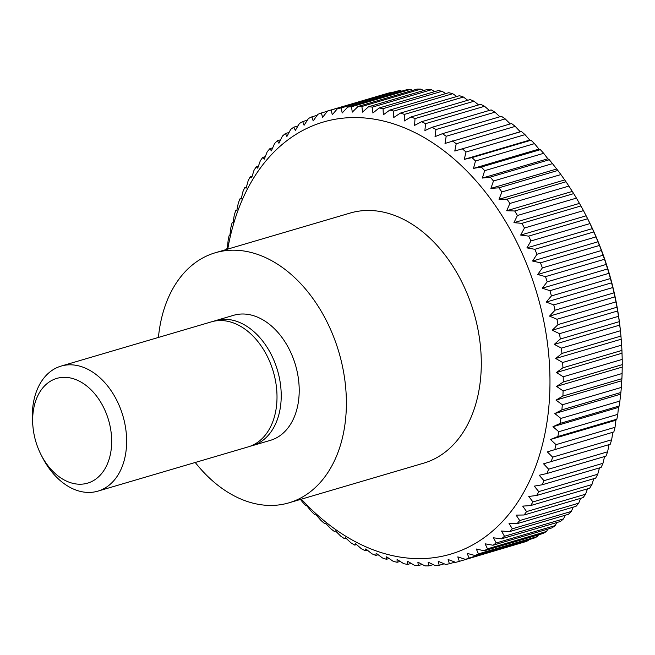 <?xml version="1.0" encoding="UTF-8"?>
<svg xmlns="http://www.w3.org/2000/svg" width="655" height="655" viewBox="0 0 655 655"><rect width="100%" height="100%" fill="white"/><g stroke="black" fill="none" stroke-linecap="round" stroke-linejoin="round"><path stroke-width="0.98" d="M158.428 337.44A130.345 90.546 73.6 0 1 213.727 253.239A130.345 90.546 73.6 0 1 215.241 252.781A130.345 90.546 73.6 0 1 338.586 351.154A130.345 90.546 73.6 0 1 290.378 502.385A130.345 90.546 73.6 0 1 288.863 502.852A130.345 90.546 73.6 0 1 195.239 462.479M215.241 252.781L350.155 213.055A130.345 90.546 73.6 0 1 473.5 311.428A130.345 90.546 73.6 0 1 425.292 462.659A130.345 90.546 73.6 0 1 423.777 463.126L288.863 502.852M213.571 321.286A65.172 45.269 73.6 0 1 214.906 320.827A65.172 45.269 73.6 0 1 215.659 320.59A65.172 45.269 73.6 0 1 277.327 369.78A65.172 45.269 73.6 0 1 253.223 445.392A65.172 45.269 73.6 0 1 252.47 445.629A65.172 45.269 73.6 0 1 250.341 446.178M215.659 320.59L233.647 315.292A65.172 45.269 73.6 0 1 295.315 364.483A65.172 45.269 73.6 0 1 271.211 440.094A65.172 45.269 73.6 0 1 270.458 440.332L252.47 445.629M33.037 427.518L32.75 424.735A65.172 45.269 73.6 0 1 60.309 366.341A65.172 45.269 73.6 0 1 61.062 366.104L211.442 321.834A65.172 45.269 73.6 0 1 273.11 371.017A65.172 45.269 73.6 0 1 249.006 446.636A65.172 45.269 73.6 0 1 248.253 446.866L97.873 491.144A65.172 45.269 73.6 0 1 42.313 457.206L41.044 454.717A54.586 37.925 73.6 0 1 33.037 427.518A54.586 37.925 73.6 0 1 56.117 378.606A54.586 37.925 73.6 0 1 108.272 419.151A54.586 37.925 73.6 0 1 88.22 482.948A54.586 37.925 73.6 0 1 41.044 454.717M61.062 366.104A65.172 45.269 73.6 0 1 122.739 415.295A65.172 45.269 73.6 0 1 98.627 490.906A65.172 45.269 73.6 0 1 97.873 491.144M518.514 543.765L459.335 561.36A234.613 162.98 73.6 0 1 455.683 562.35L448.126 559.517L449.379 563.767A234.613 162.98 73.6 0 1 445.646 564.438L438.211 561.286L439.202 565.281A234.613 162.98 73.6 0 1 435.395 565.617L428.116 562.162L428.845 565.895A234.613 162.98 73.6 0 1 424.98 565.887L417.865 562.154L418.348 565.601A234.613 162.98 73.6 0 1 414.443 565.257L407.508 561.253L407.754 564.397A234.613 162.98 73.6 0 1 403.816 563.726L397.086 559.468L397.102 562.293A234.613 162.98 73.6 0 1 393.156 561.294L386.63 556.807L386.434 559.296A234.613 162.98 73.6 0 1 382.495 557.97L376.191 553.287L375.79 555.424A234.613 162.98 73.6 0 1 371.876 553.77L365.801 548.906L365.22 550.683A234.613 162.98 73.6 0 1 361.347 548.718L355.518 543.691L354.764 545.099A234.613 162.98 73.6 0 1 350.941 542.823L345.365 537.657L344.456 538.688A234.613 162.98 73.6 0 1 340.698 536.109L335.393 530.837L334.345 531.475A234.613 162.98 73.6 0 1 330.669 528.618L325.633 523.247L324.471 523.492A234.613 162.98 73.6 0 1 320.885 520.357L316.136 514.928L314.858 514.773A234.613 162.98 73.6 0 1 311.387 511.375L306.925 505.906L305.566 505.349A234.613 162.98 73.6 0 1 302.217 501.697L300.481 499.429M227.752 249.096A225.23 156.455 73.6 0 1 320.745 122.837A225.23 156.455 73.6 0 1 535.921 290.14A225.23 156.455 73.6 0 1 453.186 553.352A225.23 156.455 73.6 0 1 301.374 499.167M515.223 126.382L520.25 131.753L521.421 131.508L454.775 151.035L456.216 143.756L515.223 126.382A234.613 162.98 73.6 0 0 511.539 123.525L445.015 143.445L446.186 136.256L505.193 118.891A234.613 162.98 73.6 0 0 501.427 116.312L442.428 133.685L435.043 136.625L435.952 129.551L494.951 112.177A234.613 162.98 73.6 0 0 491.119 109.901L432.12 127.275L424.89 130.591L425.545 123.656L484.544 106.282A234.613 162.98 73.6 0 0 480.664 104.317L421.664 121.691L414.607 125.375L415.008 118.596L474.015 101.23A234.613 162.98 73.6 0 0 470.093 99.576L411.094 116.95L404.217 120.995L404.389 114.404L463.396 97.03A234.613 162.98 73.6 0 0 459.458 95.704L400.451 113.069L393.778 117.466L393.729 111.08L452.728 93.706A234.613 162.98 73.6 0 0 448.79 92.707L389.782 110.073L383.331 114.805L383.069 108.648L442.068 91.274A234.613 162.98 73.6 0 0 438.138 90.603L379.13 107.977L372.9 113.028L372.441 107.109L431.449 89.743A234.613 162.98 73.6 0 0 427.543 89.399L368.536 106.773L362.543 112.128L361.904 106.478L420.911 89.113A234.613 162.98 73.6 0 0 417.047 89.105L358.039 106.478L352.292 112.12L351.489 106.757L410.497 89.383A234.613 162.98 73.6 0 0 406.681 89.719L347.682 107.084L342.197 112.996L341.239 107.936L400.246 90.562A234.613 162.98 73.6 0 0 396.504 91.233L337.505 108.599L332.281 114.756L331.201 110.015L390.2 92.65A234.613 162.98 73.6 0 0 386.548 93.64L327.549 111.014L322.604 117.401L321.4 112.996L327.377 111.235M226.638 249.424A234.613 162.98 73.6 0 1 226.695 248.99L227.449 247.582L228.104 240.647A234.613 162.98 73.6 0 1 229.045 235.816L229.954 234.785L230.855 227.711A234.613 162.98 73.6 0 1 232.034 223.044L233.082 222.397L234.253 215.217A234.613 162.98 73.6 0 1 235.669 210.714L236.832 210.468L238.281 203.189A234.613 162.98 73.6 0 1 239.918 198.874L241.187 199.03L242.915 191.694A234.613 162.98 73.6 0 1 244.782 187.584L246.133 188.141L248.147 180.764A234.613 162.98 73.6 0 1 250.226 176.875L251.651 177.832L253.952 170.447A234.613 162.98 73.6 0 1 256.236 166.796L257.71 168.163L260.305 160.786A234.613 162.98 73.6 0 1 262.786 157.388L264.293 159.157L267.183 151.821A234.613 162.98 73.6 0 1 269.86 148.685L271.375 150.846L274.568 143.576A234.613 162.98 73.6 0 1 277.409 140.719L278.924 143.281L282.411 136.093A234.613 162.98 73.6 0 1 285.424 133.53L286.915 136.477L290.697 129.403A234.613 162.98 73.6 0 1 293.866 127.135L295.307 130.46L299.392 123.525A234.613 162.98 73.6 0 1 302.7 121.568L304.076 125.269L308.456 118.489A234.613 162.98 73.6 0 1 311.886 116.844L313.188 120.905L317.855 114.314A234.613 162.98 73.6 0 1 321.4 112.996M459.335 561.36L457.804 556.881L465.484 559.378L524.483 542.004A234.613 162.98 73.6 0 0 528.036 540.686L469.037 558.052L467.22 553.377L474.998 555.522L533.997 538.156A234.613 162.98 73.6 0 0 537.436 536.51L478.428 553.876A234.613 162.98 73.6 0 1 474.998 555.522M528.732 539.704L528.036 540.686M469.037 558.052A234.613 162.98 73.6 0 1 465.484 559.378M478.428 553.876L476.332 549.013L484.184 550.806L543.192 533.432A234.613 162.98 73.6 0 0 546.499 531.475L487.492 548.841A234.613 162.98 73.6 0 1 484.184 550.806M487.492 548.841L485.101 543.814L493.018 545.238L552.026 527.865A234.613 162.98 73.6 0 0 555.186 525.597L496.187 542.97A234.613 162.98 73.6 0 1 493.018 545.238M496.187 542.97L493.502 537.804L501.46 538.844L560.459 521.47A234.613 162.98 73.6 0 0 563.472 518.907L504.473 536.273A234.613 162.98 73.6 0 1 501.46 538.844M504.473 536.273L501.484 531L509.475 531.647L568.475 514.281A234.613 162.98 73.6 0 0 571.324 511.424L512.325 528.798A234.613 162.98 73.6 0 1 509.475 531.647M512.325 528.798L509.033 523.427L517.032 523.689L576.032 506.315A234.613 162.98 73.6 0 0 578.701 503.179L519.702 520.553A234.613 162.98 73.6 0 1 517.032 523.689M519.702 520.553L516.115 515.125L524.098 514.986L583.097 497.612A234.613 162.98 73.6 0 0 585.586 494.214L526.579 511.588A234.613 162.98 73.6 0 1 524.098 514.986M526.579 511.588L522.698 506.118L530.648 505.57L589.656 488.204A234.613 162.98 73.6 0 0 591.94 484.553L532.933 501.926A234.613 162.98 73.6 0 1 530.648 505.57M532.933 501.926L528.757 496.441L536.658 495.491L595.665 478.125A234.613 162.98 73.6 0 0 597.745 474.236L538.737 491.61A234.613 162.98 73.6 0 1 536.658 495.491M538.737 491.61L534.275 486.141L542.103 484.79L601.11 467.416A234.613 162.98 73.6 0 0 602.977 463.306L543.969 480.68A234.613 162.98 73.6 0 1 542.103 484.79M543.969 480.68L539.221 475.252L546.966 473.491L605.965 456.126A234.613 162.98 73.6 0 0 607.611 451.811L548.612 469.185A234.613 162.98 73.6 0 1 546.966 473.491M548.612 469.185L543.576 463.814L610.223 444.286A234.613 162.98 73.6 0 0 611.639 439.783L552.632 457.157A234.613 162.98 73.6 0 1 551.215 461.66M552.632 457.157L547.326 451.876L613.85 431.956L547.326 451.876M556.029 444.655L550.462 439.489L557.839 436.549L616.846 419.184L615.937 420.215L615.029 427.289L556.029 444.655A234.613 162.98 73.6 0 1 554.85 449.33M558.78 431.727L552.959 426.7L560.189 423.384L619.188 406.01L618.435 407.418L617.788 414.353L558.78 431.727A234.613 162.98 73.6 0 1 557.839 436.549M560.885 418.422L554.818 413.551L561.875 409.866L620.875 392.492L619.892 401.048L560.885 418.422A234.613 162.98 73.6 0 1 560.189 423.384M562.326 404.79L556.021 400.107L562.891 396.054L621.898 378.68L621.333 387.416L562.326 404.79A234.613 162.98 73.6 0 1 561.875 409.866M563.103 390.888L556.578 386.409L563.251 382.012L622.25 364.639L622.103 373.514L563.103 390.888A234.613 162.98 73.6 0 1 562.891 396.054M563.21 376.772L556.472 372.515L562.932 367.782L621.931 350.417L622.209 359.398L563.21 376.772A234.613 162.98 73.6 0 1 563.251 382.012M562.645 362.493L555.71 358.49L561.941 353.438L620.948 336.064L621.644 345.119L562.645 362.493A234.613 162.98 73.6 0 1 562.932 367.782M561.409 348.116L554.302 344.374L560.295 339.02L619.294 321.646L620.416 330.742L561.409 348.116A234.613 162.98 73.6 0 1 561.941 353.438M559.517 333.682L552.239 330.226L557.986 324.593L616.985 307.22L618.517 316.316L559.517 333.682A234.613 162.98 73.6 0 1 560.295 339.02M556.963 319.263L549.537 316.111L555.022 310.208L614.03 292.834L615.97 301.898L556.963 319.263A234.613 162.98 73.6 0 1 557.986 324.593M553.77 304.911L546.204 302.078L551.428 295.929L610.427 278.555L612.769 287.545L553.77 304.911A234.613 162.98 73.6 0 1 555.022 310.208M549.938 290.689L542.266 288.184L547.212 281.806L606.211 264.432L608.945 273.315L549.938 290.689A234.613 162.98 73.6 0 1 551.428 295.929M545.492 276.639L537.722 274.486L542.381 267.895L601.388 250.529L604.5 259.265L545.492 276.639A234.613 162.98 73.6 0 1 547.212 281.806M540.449 262.819L532.589 261.034L536.969 254.263L595.968 236.889L599.448 245.453L540.449 262.819A234.613 162.98 73.6 0 1 542.381 267.895M534.824 249.301L526.907 247.877L530.984 240.942L589.991 223.576L593.823 231.927L534.824 249.301A234.613 162.98 73.6 0 1 536.969 254.263M528.634 236.119L520.676 235.079L524.458 228.006L583.466 210.632L587.641 218.745L528.634 236.119A234.613 162.98 73.6 0 1 530.984 240.942M521.92 223.33L513.929 222.675L517.417 215.495L576.425 198.121L580.919 205.957L521.92 223.33A234.613 162.98 73.6 0 1 524.458 228.006M514.691 210.992L506.7 210.73L509.893 203.459L568.892 186.085L573.698 193.618L514.691 210.992A234.613 162.98 73.6 0 1 517.417 215.495M506.986 199.145L499.012 199.284L501.902 191.948L560.901 174.574L565.994 181.771L506.986 199.145A234.613 162.98 73.6 0 1 509.893 203.459M498.84 187.838L490.89 188.378L493.485 181.009L552.484 163.635L557.839 170.464L498.84 187.838A234.613 162.98 73.6 0 1 501.902 191.948M490.267 177.112L482.367 178.062L484.667 170.677L543.675 153.303L547.85 158.788L549.275 159.746L490.267 177.112A234.613 162.98 73.6 0 1 493.485 181.009M481.319 167.025L473.491 168.376L475.497 160.999L534.496 143.625L538.967 149.094L540.326 149.651L481.319 167.025A234.613 162.98 73.6 0 1 484.667 170.677M472.026 157.601L464.28 159.353L466 152.017L525.007 134.643L529.756 140.072L531.025 140.227L472.026 157.601A234.613 162.98 73.6 0 1 475.497 160.999M462.414 148.873A234.613 162.98 73.6 0 1 466 152.017M452.54 140.899A234.613 162.98 73.6 0 1 456.216 143.756M442.428 133.685A234.613 162.98 73.6 0 1 446.186 136.256M432.12 127.275A234.613 162.98 73.6 0 1 435.952 129.551M421.664 121.691A234.613 162.98 73.6 0 1 425.545 123.656M411.094 116.95A234.613 162.98 73.6 0 1 415.008 118.596M400.451 113.069A234.613 162.98 73.6 0 1 404.389 114.404M389.782 110.073A234.613 162.98 73.6 0 1 393.729 111.08M379.13 107.977A234.613 162.98 73.6 0 1 383.069 108.648M368.536 106.773A234.613 162.98 73.6 0 1 372.441 107.109M358.039 106.478A234.613 162.98 73.6 0 1 361.904 106.478M347.682 107.084A234.613 162.98 73.6 0 1 351.489 106.757M337.505 108.599A234.613 162.98 73.6 0 1 341.239 107.936M327.549 111.014A234.613 162.98 73.6 0 1 331.201 110.015M538.541 534.799L537.436 536.51M547.916 529.076L546.499 531.475M556.832 522.543L555.186 525.597M565.273 515.223L563.472 518.907M573.207 507.15L571.324 511.424M580.617 498.34L578.701 503.179M587.478 488.843L585.586 494.214M593.774 478.682L591.94 484.553M599.472 467.899L597.745 474.236M604.565 456.535L602.977 463.306M609.035 444.639L607.611 451.811M612.81 432.603L611.639 439.783M615.029 427.289A234.613 162.98 73.6 0 1 613.85 431.956M615.937 420.215L550.462 439.489M617.788 414.353A234.613 162.98 73.6 0 1 616.846 419.184M618.435 407.418L552.959 426.7M619.892 401.048A234.613 162.98 73.6 0 1 619.188 406.01M620.293 394.277L554.818 413.551M621.333 387.416A234.613 162.98 73.6 0 1 620.875 392.492M621.497 380.825L556.021 400.107M622.103 373.514A234.613 162.98 73.6 0 1 621.898 378.68M622.053 367.127L556.578 386.409M622.209 359.398A234.613 162.98 73.6 0 1 622.25 364.639M621.947 353.241L556.472 372.515M621.644 345.119A234.613 162.98 73.6 0 1 621.931 350.417M621.194 339.208L555.71 358.49M620.416 330.742A234.613 162.98 73.6 0 1 620.629 332.814A234.613 162.98 73.6 0 1 620.948 336.064M619.777 325.093L554.302 344.374M618.517 316.316A234.613 162.98 73.6 0 1 619.294 321.646M617.714 310.953L552.239 330.226M615.97 301.898A234.613 162.98 73.6 0 1 616.985 307.22M615.012 296.838L549.537 316.111M612.769 287.545A234.613 162.98 73.6 0 1 614.03 292.834M611.688 282.804L546.204 302.078M608.945 273.315A234.613 162.98 73.6 0 1 610.427 278.555M607.742 268.91L542.266 288.184M604.5 259.265A234.613 162.98 73.6 0 1 606.211 264.432M603.198 255.204L537.722 274.486M599.448 245.453A234.613 162.98 73.6 0 1 601.388 250.529M598.072 241.752L532.589 261.034M593.823 231.927A234.613 162.98 73.6 0 1 595.968 236.889M592.382 228.603L526.907 247.877M587.641 218.745A234.613 162.98 73.6 0 1 589.991 223.576M586.151 215.798L520.676 235.079M580.919 205.957A234.613 162.98 73.6 0 1 583.466 210.632M579.413 203.402L513.929 222.675M573.698 193.618A234.613 162.98 73.6 0 1 576.425 198.121M572.175 191.457L506.7 210.73M565.994 181.771A234.613 162.98 73.6 0 1 568.892 186.085M564.487 180.01L499.012 199.284M557.839 170.464A234.613 162.98 73.6 0 1 560.901 174.574M556.365 169.105L490.89 188.378M549.275 159.746A234.613 162.98 73.6 0 1 552.484 163.635M547.85 158.788L482.367 178.062M540.326 149.651A234.613 162.98 73.6 0 1 543.675 153.303M538.967 149.094L473.491 168.376M531.025 140.227A234.613 162.98 73.6 0 1 534.496 143.625M529.756 140.072L464.28 159.353M521.421 131.508A234.613 162.98 73.6 0 1 525.007 134.643M520.25 131.753L454.775 151.035M505.193 118.891L510.237 123.91M494.951 112.177L499.896 116.762M484.544 106.282L489.35 110.425M474.015 101.23L478.617 104.915M463.396 97.03L467.752 100.264M452.728 93.706L456.789 96.481M442.068 91.274L445.76 93.599M431.449 89.743L434.699 91.618M420.911 89.113L423.654 90.546M410.497 89.383L412.642 90.398M400.246 90.562L401.703 91.184M390.2 92.65L390.863 92.895M311.886 116.844L317.151 115.296M302.7 121.568L307.342 120.201M293.866 127.135L297.976 125.924M285.424 133.53L289.052 132.457M277.409 140.719L280.618 139.777M269.86 148.685L272.685 147.85M262.786 157.388L265.275 156.66M256.236 166.796L258.406 166.157M250.226 176.875L252.118 176.318M244.782 187.584L246.411 187.101M239.918 198.874L241.318 198.465M235.669 210.714L236.856 210.361M335.647 531.09L334.345 531.475M345.987 538.238L344.456 538.688M356.541 544.575L354.764 545.099M367.267 550.085L365.22 550.683M378.131 554.736L375.79 555.424M389.103 558.518L386.434 559.296M400.131 561.4L397.102 562.293M411.184 563.382L407.754 564.397M422.238 564.454L418.348 565.601M433.242 564.602L428.845 565.895M444.18 563.816L439.202 565.281M455.029 562.105L449.379 563.767M586.61 216.69L587.338 218.123A225.23 156.455 73.6 0 1 620.383 330.349L620.629 332.814"/></g></svg>

